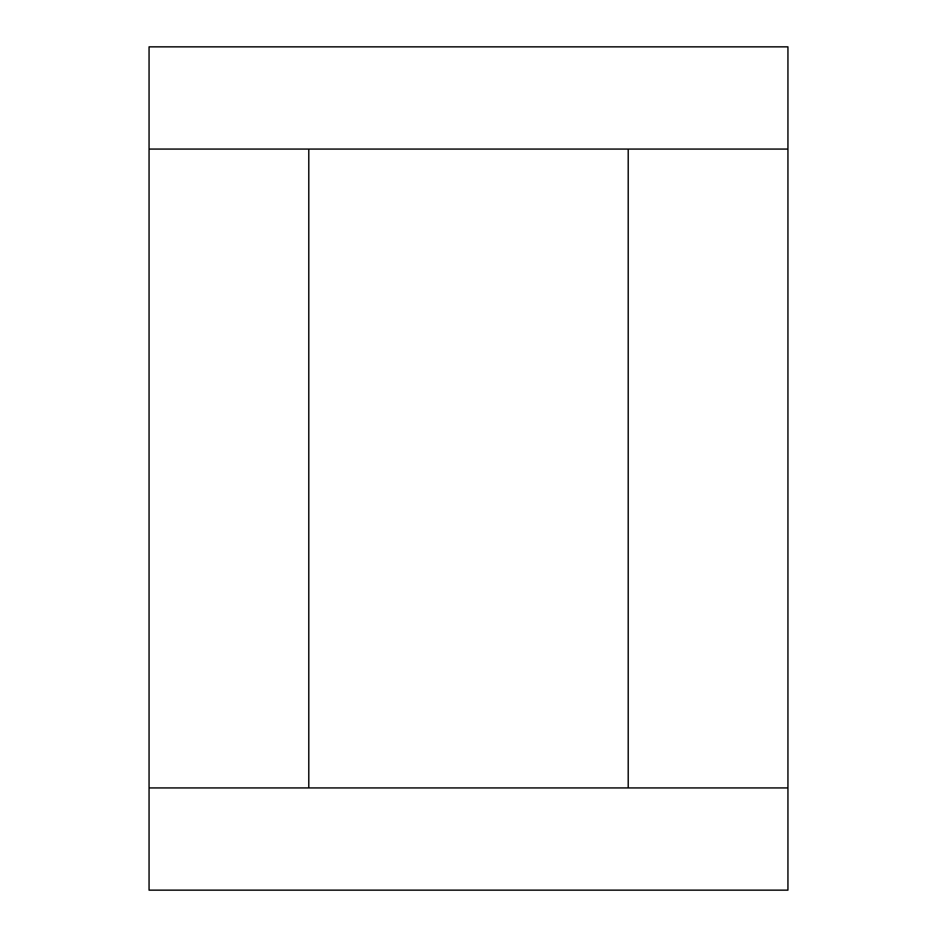 <?xml version="1.0" encoding="UTF-8"?>
<svg xmlns="http://www.w3.org/2000/svg" width="937" height="937" viewBox="0 0 937 937"><rect width="100%" height="100%" fill="white"/><g stroke="black" fill="none" stroke-linecap="round" stroke-linejoin="round"><path stroke-width="1.41" d="M149.065 890.15L149.065 149.065L787.935 149.065L787.935 890.15L149.065 890.15L149.065 787.935L787.935 787.935M308.788 149.065L308.788 787.935M628.212 787.935L628.212 149.065M149.065 149.065L149.065 46.85L787.935 46.85L787.935 149.065"/></g></svg>
